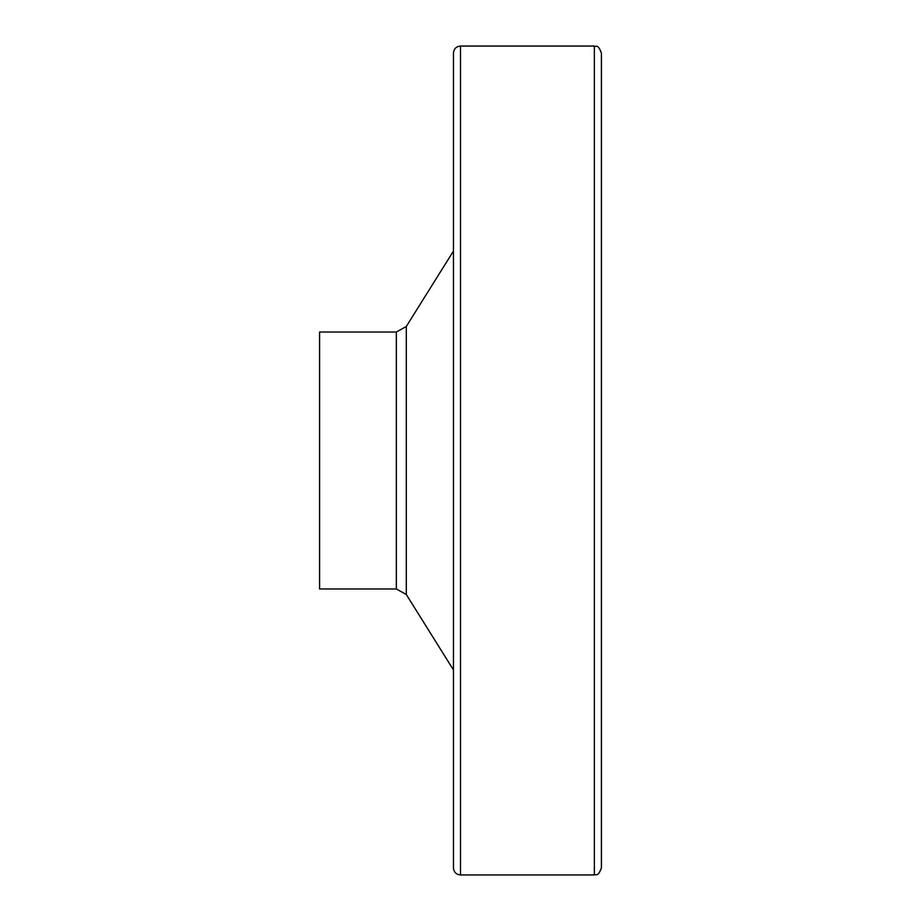 <?xml version="1.0" encoding="UTF-8"?>
<svg xmlns="http://www.w3.org/2000/svg" width="921" height="921" viewBox="0 0 921 921"><rect width="100%" height="100%" fill="white"/><g stroke="black" fill="none" stroke-linecap="round" stroke-linejoin="round"><path stroke-width="1.38" d="M396.329 332.021L319.587 332.021L319.587 588.98L396.329 588.98L396.329 332.021L406.288 326.506L453.454 251.053M396.329 588.98L406.288 594.494L453.454 669.947M594.367 46.05L594.367 874.95L460.5 874.95C456.217 874.536 453.869 872.187 453.454 867.904L453.454 53.096C453.869 48.813 456.217 46.464 460.5 46.05L594.367 46.05C596.14 47.339 597.787 43.252 601.413 53.096L601.413 774.239M594.367 874.95C596.14 873.661 597.787 877.748 601.413 867.904L601.413 460.5M406.288 594.494L406.288 326.506M460.5 874.95L460.5 46.05"/></g></svg>
